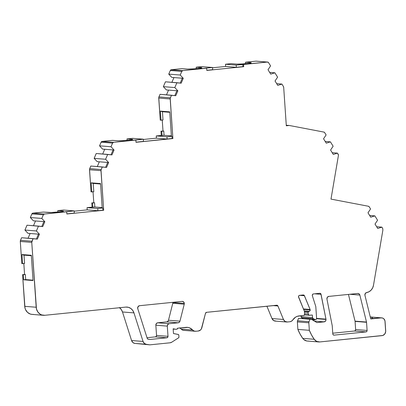 <?xml version="1.0" encoding="UTF-8"?>
<svg xmlns="http://www.w3.org/2000/svg" width="406" height="406" viewBox="0 0 406 406"><rect width="100%" height="100%" fill="white"/><g stroke="black" fill="none" stroke-linecap="round" stroke-linejoin="round"><path stroke-width="0.61" d="M149.667 339.421L150.144 339.462A1.335 1.208 -85.5 0 1 149.87 339.452L148.16 339.193A1.335 1.208 -85.5 0 1 147.205 338.335L137.766 308.692A2.228 2.01 -85.5 0 1 139.461 305.713L182.208 301.389A2.228 2.01 -85.5 0 1 184.314 303.409L172.849 302.506A2.228 2.01 94.5 0 0 172.829 302.338L172.849 302.506A2.228 2.01 94.5 0 0 172.829 302.338M276.694 83.656L281.906 84.067L283.358 86.397L281.906 84.067L276.694 83.656L281.906 84.067L283.358 86.397A2.228 2.01 -85.5 0 1 283.703 87.478L286.311 125.809L289.27 125.469L286.311 125.809L283.703 87.478L283.358 86.397A2.228 2.01 -85.5 0 1 283.703 87.478L286.311 125.809L289.27 125.469L323.887 132.082A1.335 1.208 -85.5 0 1 324.658 132.63L326.104 134.944L323.546 138.786L326.287 143.176L330.413 141.856L325.206 141.445L330.413 141.856L333.128 146.216L330.575 150.053L333.311 154.447L337.437 153.123L338.244 154.412A1.335 1.208 -85.5 0 1 338.431 155.412L330.997 199.107L368.425 206.258A1.335 1.208 -85.5 0 1 369.196 206.801L370.546 208.963L367.988 212.805L370.724 217.195L374.85 215.875L377.57 220.235L375.012 224.071L377.753 228.466L381.879 227.142L376.672 226.731L381.879 227.142L382.584 228.273A1.335 1.208 -85.5 0 1 382.792 228.923L382.873 230.136L373.495 285.266A8.907 8.039 -85.5 0 1 366.633 292.564L369.044 291.731L371.114 290.128L372.652 287.9L373.495 285.266A8.907 8.039 -85.5 0 1 366.633 292.564A2.228 2.01 -85.5 0 0 364.953 295.38L370.759 318.933L381.183 317.878A4.009 3.618 -85.5 0 1 381.772 317.873A4.009 3.618 -85.5 0 1 385.066 321.501L385.7 330.809A4.451 4.019 -85.5 0 1 381.99 335.645L319.791 341.938A7.125 6.43 -85.5 0 1 318.746 341.948A7.125 6.43 -85.5 0 1 314.203 339.274L302.734 338.371A7.125 6.43 94.5 0 0 307.281 341.045L318.746 341.948M316.594 318.395L325.967 319.131A2.228 2.01 -85.5 0 1 326.008 319.441L316.548 318.695L326.008 319.441A2.228 2.01 -85.5 0 1 324.155 321.862L314.386 321.09M303.424 308.956L310.088 309.479A1.335 1.208 -85.5 0 1 310.189 309.925L303.612 309.408L310.189 309.925A1.335 1.208 -85.5 0 1 309.387 311.3L304.221 310.894M310.088 309.479A1.335 1.208 -85.5 0 1 310.189 309.925A1.335 1.208 -85.5 0 0 310.088 309.479L304.434 295.73A1.335 1.208 -85.5 0 0 303.241 294.969L299.613 295.34A1.335 1.208 -85.5 0 0 298.608 297.238L304.414 311.361L298.501 296.613L299.07 295.543L299.613 295.34L303.241 294.969L304.231 295.395L310.088 309.479L304.434 295.73A1.335 1.208 -85.5 0 0 303.241 294.969L299.613 295.34A1.335 1.208 -85.5 0 0 298.608 297.238L304.414 311.361L304.627 314.462A0.888 0.802 -85.5 0 1 303.886 315.432L299.105 315.914A9.485 8.562 -85.5 0 0 292.838 319.882A4.451 4.019 -85.5 0 1 289.889 321.745L291.544 321.166L292.838 319.882A4.451 4.019 -85.5 0 1 289.889 321.745L287.418 321.994A4.451 4.019 -85.5 0 1 286.768 322.004A4.451 4.019 -85.5 0 1 283.454 319.461L277.912 305.987A1.335 1.208 -85.5 0 0 276.719 305.226L206.568 312.321A1.335 1.208 -85.5 0 0 205.497 313.31L201.853 327.713A4.451 4.019 -85.5 0 1 198.285 331.012L195.814 331.26A4.451 4.019 -85.5 0 1 195.164 331.266A4.451 4.019 -85.5 0 1 192.657 330.017A9.485 8.562 -85.5 0 0 187.323 327.348A9.485 8.562 -85.5 0 0 185.933 327.363L177.549 328.21A0.888 0.802 -85.5 0 1 176.808 329.21L176.006 329.291A0.888 0.802 -85.5 0 1 175.798 329.281L173.144 328.774L173.469 333.529L178.183 334.432A0.888 0.802 -85.5 0 1 178.833 335.229L178.955 337A0.888 0.802 -85.5 0 1 178.544 337.848L171.713 342.217A4.451 4.019 -85.5 0 1 170.043 342.801L149.819 344.846L146.236 344.303A4.451 4.019 -85.5 0 1 143.049 341.436L131.585 340.532A4.451 4.019 94.5 0 0 134.772 343.4L146.236 344.303A4.451 4.019 -85.5 0 1 143.049 341.436L133.96 312.884L122.49 311.981L131.585 340.532L132.808 342.461L134.772 343.4L146.236 344.303L144.277 343.364L143.049 341.436L131.585 340.532A4.451 4.019 94.5 0 0 134.772 343.4L149.819 344.846L134.772 343.4L149.819 344.846L146.236 344.303M300.978 315.726L301.044 316.67L300.978 315.726L301.044 316.67L312.513 317.573L312.336 315.02L309.529 315.305A1.335 1.208 -85.5 0 1 308.235 314.097L304.581 313.813L308.235 314.097L308.129 312.508L304.475 312.224L308.129 312.508A0.888 0.802 -85.5 0 1 308.661 311.595L304.373 311.255L308.661 311.595L309.732 311.087L310.189 309.925L303.612 309.408M44.843 221.706L42.737 226.584L44.843 221.706L33.373 220.803L30.333 217.525L31.896 213.901L43.366 214.804L41.798 218.433L44.843 221.706L33.373 220.803L30.333 217.525L41.798 218.433L44.843 221.706L33.373 220.803L30.333 217.525L41.798 218.433L44.843 221.706L42.737 226.584L27.019 225.203L24.928 230.055L27.019 225.203L38.489 226.106L36.393 230.958L24.928 230.055L27.019 225.203L38.489 226.106L36.393 230.958L24.928 230.055L27.968 233.328L24.928 230.055L36.393 230.958L39.438 234.232L27.968 233.328L24.928 230.055M369.643 215.464L374.85 215.875L370.724 217.195L367.988 212.805L370.546 208.963L369.196 206.801L368.425 206.258A1.335 1.208 -85.5 0 1 369.196 206.801L370.546 208.963L367.988 212.805L370.724 217.195L374.85 215.875L369.643 215.464L374.85 215.875L377.57 220.235L375.012 224.071L377.753 228.466L381.879 227.142L382.584 228.273A1.335 1.208 -85.5 0 1 382.792 228.923L382.873 230.136L373.495 285.266L382.873 230.136L382.726 228.583L381.879 227.142L376.672 226.731M281.906 84.067L277.775 85.392L281.906 84.067L277.775 85.392L275.04 81.002L277.597 77.16L274.877 72.801L269.67 72.39L274.877 72.801L270.751 74.12L268.011 69.736L270.569 65.894L268.528 62.615L267.442 62.057A1.335 1.208 -85.5 0 1 268.528 62.615L270.569 65.894L268.528 62.615A1.335 1.208 -85.5 0 0 267.442 62.057L242.803 64.412L242.95 66.63L236.333 67.3L236.185 65.082L242.803 64.412L242.95 66.63L236.333 67.3L236.185 65.082L242.803 64.412L242.95 66.63L236.333 67.3L225.635 66.452L225.482 64.239L236.185 65.082L243.564 64.473L243.717 66.691L242.95 66.63M183.268 78.307L181.162 83.184L183.268 78.307L171.799 77.399L168.759 74.125L170.327 70.487L181.797 71.39L180.223 75.029L183.268 78.307L171.799 77.399L168.759 74.125L180.223 75.029L183.268 78.307L171.799 77.399L168.759 74.125L180.223 75.029L183.268 78.307L181.162 83.184L165.445 81.804L163.354 86.651L165.445 81.804L176.915 82.707L174.819 87.559L163.354 86.651L165.445 81.804L176.915 82.707L174.819 87.559L163.354 86.651L166.394 89.929L163.354 86.651L174.819 87.559L177.864 90.832L166.394 89.929L163.354 86.651M114.05 150.012L111.944 154.889L114.05 150.012L102.586 149.109L99.541 145.83L101.114 142.191L112.579 143.1L111.011 146.733L114.05 150.012L102.586 149.109L99.541 145.83L111.011 146.733L114.05 150.012L102.586 149.109L99.541 145.83L111.011 146.733L114.05 150.012L111.944 154.889L96.232 153.509L94.136 158.36L96.232 153.509L107.697 154.412L105.606 159.264L94.136 158.36L96.232 153.509L107.697 154.412L105.606 159.264L94.136 158.36L97.181 161.634L94.136 158.36L105.606 159.264L108.646 162.537L97.181 161.634L94.136 158.36M173.164 329.073L175.798 329.281A0.888 0.802 -85.5 0 0 176.006 329.291L177.112 329.109L177.549 328.241A0.888 0.802 -85.5 0 1 176.808 329.21L176.006 329.291A0.888 0.802 -85.5 0 1 175.798 329.281L173.164 329.073L175.798 329.281L173.144 328.774L173.469 333.529L178.183 334.432A0.888 0.802 -85.5 0 1 178.833 335.229L178.955 337A0.888 0.802 -85.5 0 1 178.544 337.848L171.713 342.217A4.451 4.019 -85.5 0 1 170.043 342.801L149.819 344.846L134.772 343.4M325.206 141.445L330.413 141.856L326.287 143.176L323.546 138.786L326.104 134.944L324.658 132.63L323.887 132.082A1.335 1.208 -85.5 0 1 324.658 132.63L326.104 134.944L323.546 138.786L326.287 143.176L330.413 141.856L333.128 146.216L330.575 150.053L333.311 154.447L337.437 153.123L332.23 152.712L337.437 153.123L338.244 154.412A1.335 1.208 -85.5 0 1 338.431 155.412L330.997 199.107L368.425 206.258L330.997 199.107L338.431 155.412A1.335 1.208 -85.5 0 0 338.447 155.062L337.437 153.123L332.23 152.712M38.489 226.106L42.737 226.584L38.489 226.106L36.393 230.958L39.438 234.232L27.968 233.328L38.479 234.16L36.388 239.007L38.479 234.16L39.438 234.232L37.332 239.114L21.614 237.733L20.493 240.332A2.228 2.01 94.5 0 0 20.3 241.468L31.764 242.372A2.228 2.01 -85.5 0 1 31.962 241.235L20.493 240.332L21.614 237.733L33.084 238.637L31.962 241.235L20.493 240.332L20.3 241.468L21.807 263.565L24.578 263.423L24.01 255.146L21.949 254.537L31.318 255.278L33.038 280.536L23.675 279.8L25.679 279.597L33.013 280.176M176.915 82.707L181.162 83.184L176.915 82.707L174.819 87.559L177.864 90.832L166.394 89.929L176.904 90.756L174.813 95.603M107.697 154.412L111.944 154.889L107.697 154.412L105.606 159.264L108.646 162.537L97.181 161.634L107.691 162.466L105.601 167.313L107.691 162.466L108.646 162.537L106.539 167.419L90.822 166.039L89.711 168.622A2.228 2.01 94.5 0 0 89.513 169.759L100.982 170.662A2.228 2.01 -85.5 0 1 101.175 169.525L89.711 168.622L90.822 166.039L102.292 166.942L101.175 169.525L89.711 168.622L89.543 169.18L91.02 191.855L93.791 191.713L93.228 183.436L91.167 182.832L100.531 183.568L102.195 207.943L102.769 207.989L97.755 208.496L87.051 207.654L94.831 207.004L94.547 202.792L92.543 202.995L92.827 207.207L94.831 207.004L102.17 207.583L94.831 207.004L94.547 202.792L91.776 202.934L93.781 202.731L92.543 202.995L92.827 207.207L94.831 207.004L94.547 202.792L93.781 202.731L94.547 202.792M301.044 316.67A1.335 1.208 94.5 0 0 301.714 317.756L301.044 316.67L312.513 317.573L301.044 316.67A1.335 1.208 94.5 0 0 301.714 317.756L313.183 318.659A1.335 1.208 -85.5 0 1 312.513 317.573L312.336 315.02L309.529 315.305A1.335 1.208 -85.5 0 1 308.235 314.097L308.129 312.508L304.475 312.224M309.012 321.684L310.027 319.273L298.562 318.37L297.547 320.781L309.012 321.684L310.027 319.273L311.169 319.157L298.562 318.37L297.547 320.781A2.228 2.01 94.5 0 0 297.365 321.897L308.829 322.8A2.228 2.01 -85.5 0 1 309.012 321.684L308.829 322.8A2.228 2.01 -85.5 0 1 309.012 321.684L310.027 319.273L298.562 318.37L297.547 320.781L309.012 321.684L297.547 320.781L297.39 321.324L297.365 321.897L308.829 322.8L309.342 330.311L308.829 322.8L297.365 321.897L297.872 329.408L309.342 330.311L311.529 334.955L314.203 339.274L302.734 338.371L303.85 339.604L306.733 340.974M174.819 87.559L177.864 90.832L175.757 95.709L160.04 94.329L158.924 96.917A2.228 2.01 94.5 0 0 158.731 98.054L170.195 98.957A2.228 2.01 -85.5 0 1 170.388 97.821L158.924 96.917L160.04 94.329L171.505 95.232L170.388 97.821L158.924 96.917L158.761 97.47L160.238 120.13L163.004 119.988L162.441 111.731L160.38 111.122L169.749 111.863L171.408 136.238L171.982 136.284L166.967 136.792L156.264 135.944L164.049 135.294L163.76 131.067L161.755 131.27L162.045 135.497L164.049 135.294L171.383 135.873L164.049 135.294L163.76 131.067L160.989 131.209L162.999 131.006L161.755 131.27L162.045 135.497L164.049 135.294L163.76 131.067L162.999 131.006L163.76 131.067M43.889 221.63L41.793 226.477M182.309 78.231L180.218 83.078M113.096 149.936L111.005 154.782M311.346 319.263L314.858 319.542L311.346 319.263L314.858 319.542L313.183 318.659A1.335 1.208 -85.5 0 1 312.513 317.573L313.183 318.659L301.714 317.756L303.18 318.527L301.714 317.756L313.183 318.659L315.472 319.664L316.304 319.192L316.594 318.213A1.335 1.208 -85.5 0 1 314.858 319.542L313.183 318.659M325.967 319.131A2.228 2.01 -85.5 0 1 326.008 319.441A2.228 2.01 -85.5 0 0 325.967 319.131L321.05 294.32A1.335 1.208 -85.5 0 0 319.781 293.299L313.396 293.944A1.335 1.208 -85.5 0 0 312.351 295.735L315.797 306.56L312.351 295.735L312.478 294.558L313.396 293.944L319.781 293.299L320.882 293.883L325.967 319.131L321.05 294.32A1.335 1.208 -85.5 0 0 319.781 293.299L313.396 293.944A1.335 1.208 -85.5 0 0 312.351 295.735L315.797 306.56L316.594 318.213A1.335 1.208 -85.5 0 1 314.858 319.542M35.515 220.971L33.47 225.716M30.11 233.501L28.065 238.241M23.822 263.499L24.568 274.441L23.822 263.499L24.568 274.441L25.329 274.502L25.679 279.597L25.329 274.502L22.563 274.644L25.329 274.502L23.325 274.705L23.675 279.8L25.679 279.597L25.329 274.502L22.563 274.644L25.329 274.502M31.348 255.724L24.01 255.146L31.348 255.724L24.01 255.146L24.578 263.423L22.569 263.626L24.578 263.423L24.01 255.146L21.949 254.537L22.569 263.626L21.949 254.537L31.318 255.278L33.038 280.536L23.675 279.8L25.679 279.597M173.941 77.571L171.895 82.311M168.536 90.096L166.49 94.842M169.779 112.31L162.441 111.731L169.779 112.31L162.441 111.731L163.004 119.988L160.999 120.191L163.004 119.988L162.441 111.731L160.38 111.122L160.999 120.191L160.38 111.122L169.749 111.863L171.408 136.238L171.982 136.284L166.967 136.792L167.12 139.004L172.134 138.497L171.982 136.284L166.967 136.792L156.264 135.944L162.045 135.497L161.755 131.27L160.989 131.209L162.999 131.006L162.253 120.064M166.967 136.792L167.12 139.004L156.417 138.162L156.264 135.944L166.967 136.792L167.12 139.004L156.417 138.162L156.264 135.944L161.278 135.437L160.989 131.209L162.999 131.006M104.728 149.276L102.682 154.016M99.323 161.801L97.273 166.546M100.561 184.014L93.228 183.436L100.561 184.014L93.228 183.436L93.791 191.713L91.786 191.916L93.791 191.713L93.228 183.436L91.167 182.832L91.786 191.916L91.167 182.832L100.531 183.568L102.195 207.943L102.769 207.989L97.755 208.496L87.051 207.654L92.827 207.207L92.543 202.995L91.776 202.934L93.781 202.731L93.035 191.789M97.755 208.496L97.902 210.714L87.204 209.872L87.051 207.654L97.755 208.496L97.902 210.714L102.916 210.206L102.769 207.989L97.755 208.496L97.902 210.714L87.204 209.872L87.051 207.654L92.066 207.146L91.776 202.934L93.781 202.731M105.606 159.264L108.646 162.537L106.539 167.419L102.292 166.942L101.175 169.525L89.711 168.622A2.228 2.01 94.5 0 0 89.513 169.759L100.982 170.662L103.682 210.267L66.848 213.992L66.696 211.775L44.361 214.033L32.896 213.13A1.335 1.208 94.5 0 0 31.896 213.901L43.366 214.804A1.335 1.208 -85.5 0 1 44.361 214.033L32.896 213.13L31.896 213.901L43.366 214.804L41.798 218.433L30.333 217.525L31.896 213.901L30.333 217.525M66.838 213.855L74.308 213.099L66.838 213.855L74.308 213.099L74.156 210.881L63.453 210.039L57.774 210.612L57.875 212.105L57.774 210.612L62.702 211.003L62.737 211.475L62.702 211.003A8.013 0.558 176.1 0 1 63.483 211.186A8.013 0.558 176.1 0 1 57.246 212.16A8.013 0.558 176.1 0 1 48.248 212.46L43.335 212.074L32.896 213.13A1.335 1.208 94.5 0 0 31.896 213.901M57.875 212.105L57.774 210.612L63.453 210.039L74.156 210.881L74.308 213.099L74.156 210.881L66.696 211.775L74.156 210.881L63.453 210.039L57.774 210.612L62.702 211.003A8.013 0.558 176.1 0 1 58.906 212.008A8.013 0.558 176.1 0 1 48.248 212.46L43.335 212.074L32.896 213.13L44.361 214.033L43.366 214.804L41.798 218.433M179.756 327.85L181.193 329.109L192.657 330.017L194.109 331.022L195.814 331.26A4.451 4.019 -85.5 0 1 192.657 330.017A9.485 8.562 -85.5 0 0 185.933 327.363L177.549 328.21L187.78 327.393L189.572 327.865L192.657 330.017L181.193 329.109A4.451 4.019 94.5 0 0 183.695 330.362L195.164 331.266M283.454 319.461L277.912 305.987A1.335 1.208 -85.5 0 0 276.719 305.226L206.568 312.321A1.335 1.208 -85.5 0 0 205.497 313.31L201.853 327.713A4.451 4.019 -85.5 0 1 198.285 331.012L200.534 329.976L201.351 328.956L205.497 313.31L206.568 312.321L277.085 305.251L277.912 305.987L283.454 319.461L271.984 318.558L266.909 306.22L271.984 318.558L283.454 319.461L285.063 321.425L287.418 321.994A4.451 4.019 -85.5 0 1 283.454 319.461L271.984 318.558A4.451 4.019 94.5 0 0 275.298 321.1L286.768 322.004M277.912 305.987L273.02 305.601M304.434 295.73L299.552 295.345M321.05 294.32L314.65 293.817M310.027 319.273L298.562 318.37L311.169 319.157L316.893 322.592L324.912 321.613L325.916 320.304L326.008 319.441L316.548 318.695M313.594 320.613A2.228 2.01 94.5 0 0 314.381 319.593A2.228 2.01 94.5 0 1 313.594 320.613M370.693 318.664L381.183 317.878A4.009 3.618 -85.5 0 1 385.066 321.501L385.7 330.809A4.451 4.019 -85.5 0 1 381.99 335.645L319.791 341.938A7.125 6.43 -85.5 0 1 314.203 339.274A44.533 40.194 -85.5 0 1 309.342 330.311L308.829 322.8M381.772 317.873L370.302 316.969A4.009 3.618 94.5 0 0 370.277 316.964L370.333 316.969M297.547 320.781A2.228 2.01 94.5 0 0 297.365 321.897L297.872 329.408L300.064 334.052L302.734 338.371L314.203 339.274L316.68 341.395L319.791 341.938L382.767 335.483L384.741 334.062L385.68 331.682L384.944 320.73L383.817 318.786L382.584 318.04L379.656 317.756L378.676 318.01M289.27 125.469L286.276 125.231L289.27 125.469L323.887 132.082L289.27 125.469L286.276 125.231M267.635 62.057L256.171 61.154A1.335 1.208 94.5 0 0 255.973 61.154L245.534 62.209L245.635 63.701L245.534 62.209L250.466 62.6L250.497 63.072L250.466 62.6A8.013 0.558 176.1 0 1 251.243 62.783A8.013 0.558 176.1 0 1 245.026 63.752A8.013 0.558 176.1 0 1 236.028 64.062L231.095 63.671L225.482 64.239L236.185 65.082L236.333 67.3L225.635 66.452L225.482 64.239L236.185 65.082M256.287 61.169L267.442 62.057L243.564 64.473L243.717 66.691L206.816 70.421L206.669 68.203L205.903 68.147L212.521 67.477L201.818 66.63L196.205 67.198L201.132 67.589A8.013 0.558 176.1 0 1 201.914 67.772A8.013 0.558 176.1 0 1 195.697 68.741A8.013 0.558 176.1 0 1 186.694 69.05L181.766 68.66L171.327 69.715A1.335 1.208 94.5 0 0 170.327 70.487L181.797 71.39A1.335 1.208 -85.5 0 1 182.791 70.619L171.017 69.791L170.327 70.487L181.797 71.39L180.223 75.029L168.759 74.125L170.327 70.487L168.759 74.125M256.364 61.184A1.335 1.208 94.5 0 0 255.973 61.154L267.442 62.057L243.564 64.473L243.717 66.691L206.816 70.421L206.669 68.203L182.791 70.619L171.327 69.715L181.766 68.66L187.506 69.086L194.332 68.847L200.787 68.137L201.828 67.863L201.132 67.589L201.168 68.061L201.132 67.589A8.013 0.558 176.1 0 1 197.357 68.589A8.013 0.558 176.1 0 1 186.694 69.05L181.766 68.66L171.327 69.715A1.335 1.208 94.5 0 0 170.327 70.487M243.717 66.691L206.816 70.421L206.669 68.203L205.903 68.147L212.521 67.477L212.673 69.69L212.521 67.477L201.818 66.63L196.205 67.198L196.306 68.69L196.205 67.198L201.132 67.589L201.168 68.061M206.811 70.284L212.673 69.69L206.811 70.284L212.673 69.69L212.521 67.477L201.818 66.63L196.205 67.198L201.132 67.589M176.904 90.756L177.864 90.832L175.757 95.709L171.505 95.232L170.388 97.821L158.924 96.917A2.228 2.01 94.5 0 0 158.731 98.054L170.195 98.957L172.895 138.558L136 142.293L135.848 140.075L113.578 142.328L102.109 141.425A1.335 1.208 94.5 0 0 101.114 142.191L112.579 143.1A1.335 1.208 -85.5 0 1 113.578 142.328L101.799 141.501L101.114 142.191L112.579 143.1L111.011 146.733L99.541 145.83L101.114 142.191L99.541 145.83M135.99 142.156L143.455 141.4L135.99 142.156L143.455 141.4L143.303 139.182L132.605 138.339L126.987 138.908L127.088 140.4L126.987 138.908L131.92 139.294L131.95 139.771L131.92 139.294A8.013 0.558 176.1 0 1 132.696 139.481A8.013 0.558 176.1 0 1 126.479 140.451A8.013 0.558 176.1 0 1 117.481 140.755L112.548 140.369L102.109 141.425A1.335 1.208 94.5 0 0 101.114 142.191M127.088 140.4L126.987 138.908L132.605 138.339L143.303 139.182L143.455 141.4L143.303 139.182L135.848 140.075L143.303 139.182L132.605 138.339L126.987 138.908L131.92 139.294A8.013 0.558 176.1 0 1 128.139 140.298A8.013 0.558 176.1 0 1 117.481 140.755L112.548 140.369L102.109 141.425L113.578 142.328L112.579 143.1L111.011 146.733M184.314 303.409A2.228 2.01 -85.5 0 1 184.248 304.18A2.228 2.01 -85.5 0 0 182.208 301.389L139.461 305.713A2.228 2.01 -85.5 0 0 137.766 308.692L147.205 338.335A1.335 1.208 -85.5 0 0 148.16 339.193L149.87 339.452A1.335 1.208 -85.5 0 0 150.144 339.462L166.891 337.767A1.335 1.208 -85.5 0 0 168.003 336.315L167.308 326.119L155.843 325.216L156.538 335.412L168.003 336.315L167.947 336.833L166.891 337.767L150.144 339.462A1.335 1.208 -85.5 0 1 149.87 339.452L147.85 339.096L147.205 338.335L137.766 308.692L137.969 306.758L139.461 305.713L182.208 301.389L183.639 301.917L184.314 303.409L172.849 302.506A2.228 2.01 94.5 0 1 172.778 303.277A2.228 2.01 94.5 0 0 172.849 302.506L184.314 303.409A2.228 2.01 -85.5 0 1 184.248 304.18L172.778 303.277L168.49 320.238L179.959 321.141A2.228 2.01 -85.5 0 1 178.173 322.79L166.704 321.887A2.228 2.01 94.5 0 0 168.49 320.238L167.83 321.369L166.704 321.887L157.695 322.8A2.228 2.01 94.5 0 0 155.843 325.216L167.308 326.119A2.228 2.01 -85.5 0 1 169.165 323.704L157.695 322.8L156.325 323.592L155.843 325.216L156.538 335.412L168.003 336.315A1.335 1.208 -85.5 0 1 166.891 337.767L155.427 336.863A1.335 1.208 94.5 0 0 156.538 335.412L156.249 336.386L155.427 336.863L147.008 337.716L155.427 336.863A1.335 1.208 94.5 0 0 156.538 335.412L168.003 336.315L167.308 326.119A2.228 2.01 -85.5 0 1 169.165 323.704L178.173 322.79L166.704 321.887L157.695 322.8A2.228 2.01 94.5 0 0 155.843 325.216L167.308 326.119L167.79 324.495L169.165 323.704L157.695 322.8L169.165 323.704L178.173 322.79L166.704 321.887A2.228 2.01 94.5 0 0 168.49 320.238L179.959 321.141L184.248 304.18L172.778 303.277L168.49 320.238L179.959 321.141L184.248 304.18L172.778 303.277A2.228 2.01 94.5 0 0 172.849 302.506M348.45 294.416L355.037 321.141A1.335 1.208 94.5 0 1 355.077 321.39L355.631 329.555L367.1 330.459L366.542 322.293L355.077 321.39L355.631 329.555L367.1 330.459A1.335 1.208 -85.5 0 1 365.989 331.91L334.087 335.138A1.335 1.208 -85.5 0 1 332.793 333.93L332.245 325.856A1.335 1.208 -85.5 0 0 332.22 325.673L326.957 299.131A2.228 2.01 -85.5 0 1 328.774 296.405L357.762 293.472A2.228 2.01 -85.5 0 1 359.853 295.071L349.799 294.279L359.853 295.071L366.506 322.044A1.335 1.208 -85.5 0 1 366.542 322.293L355.077 321.39A1.335 1.208 94.5 0 0 355.037 321.141L366.506 322.044A1.335 1.208 -85.5 0 1 366.542 322.293L355.077 321.39A1.335 1.208 94.5 0 0 355.037 321.141L366.506 322.044A1.335 1.208 -85.5 0 1 366.542 322.293L367.1 330.459A1.335 1.208 -85.5 0 1 365.989 331.91L354.519 331.007A1.335 1.208 94.5 0 0 355.631 329.555L367.1 330.459L366.811 331.433L365.989 331.91L354.519 331.007L332.747 333.209L354.519 331.007A1.335 1.208 94.5 0 0 355.631 329.555L355.346 330.53L354.519 331.007L332.747 333.209M108.646 162.537L106.539 167.419L102.292 166.942L101.013 170.084L103.682 210.267L97.902 210.714L87.204 209.872L74.176 211.186L87.204 209.872L87.051 207.654M23.325 274.705L23.675 279.8L23.325 274.705L22.563 274.644L24.994 308.047L25.563 309.661L27.496 312.361L30.232 314.021L32.069 314.401M119.344 307.565L121.247 309.484L122.49 311.981L131.585 340.532L143.049 341.436L133.96 312.884L122.49 311.981L131.585 340.532M192.657 330.017L181.193 329.109A9.485 8.562 -85.5 0 0 179.924 327.972A9.485 8.562 -85.5 0 1 181.193 329.109L182.639 330.119L183.715 330.367M271.984 318.558L273.598 320.522L275.953 321.09A4.451 4.019 94.5 0 1 271.984 318.558L266.909 306.22M314.447 319.4L313.442 320.71M370.277 316.964A4.009 3.618 94.5 0 1 372.84 318.446L371.693 317.401M236.333 67.3L225.635 66.452L212.541 67.777L225.635 66.452L225.482 64.239L231.095 63.671L225.482 64.239M162.045 135.497L161.278 135.437L160.989 131.209L161.755 131.27M177.864 90.832L175.757 95.709L171.505 95.232L170.226 98.374L172.895 138.558L167.12 139.004L156.417 138.162L143.328 139.486L156.417 138.162L156.264 135.944M92.827 207.207L92.066 207.146L91.776 202.934L92.543 202.995M89.513 169.759L91.02 191.855L89.513 169.759L100.982 170.662L103.682 210.267L66.848 213.992L66.696 211.775L66.848 213.992L103.682 210.267L102.916 210.206L102.769 207.989L102.195 207.943L100.531 183.568L91.167 182.832L91.786 191.916L91.02 191.855L91.786 191.916M32.896 213.13L43.335 212.074L51.364 212.49L61.413 211.709L63.397 211.277L62.702 211.003L62.737 211.475M36.393 230.958L39.438 234.232L37.332 239.114L33.084 238.637L31.962 241.235L20.493 240.332A2.228 2.01 94.5 0 0 20.3 241.468L31.764 242.372L36.19 307.235L24.72 306.332A8.907 8.039 94.5 0 0 32.044 314.396L43.508 315.305A8.907 8.039 -85.5 0 1 36.19 307.235L24.72 306.332A8.907 8.039 94.5 0 0 33.348 314.386M22.563 274.644L24.72 306.332L22.563 274.644L24.568 274.441M39.438 234.232L37.332 239.114L33.084 238.637L31.764 242.372L20.3 241.468L21.807 263.565L22.569 263.626L21.949 254.537L31.318 255.278L33.038 280.536L23.675 279.8M31.962 241.235A2.228 2.01 -85.5 0 0 31.764 242.372L36.459 308.951L37.875 312.021L40.255 314.244L41.701 314.924L44.812 315.289A8.907 8.039 -85.5 0 1 43.508 315.305M31.764 242.372L36.19 307.235A8.907 8.039 -85.5 0 0 44.812 315.289L125.865 307.088A8.907 8.039 -85.5 0 1 127.068 307.083A8.907 8.039 -85.5 0 1 133.96 312.884L122.49 311.981A8.907 8.039 -85.5 0 0 119.567 307.728A8.907 8.039 -85.5 0 1 122.49 311.981M297.365 321.897L297.872 329.408A44.533 40.194 94.5 0 0 302.734 338.371A7.125 6.43 94.5 0 0 308.321 341.035M297.872 329.408L309.342 330.311L297.872 329.408A44.533 40.194 94.5 0 0 302.734 338.371M236.028 64.062L231.095 63.671L236.835 64.097L242.098 63.96L249.188 63.3L251.162 62.874L250.466 62.6A8.013 0.558 176.1 0 1 246.686 63.6A8.013 0.558 176.1 0 1 236.028 64.062M267.442 62.057L255.973 61.154L245.534 62.209L250.466 62.6L250.497 63.072M170.388 97.821A2.228 2.01 -85.5 0 0 170.195 98.957L158.731 98.054L160.238 120.13L160.999 120.191L160.38 111.122L169.749 111.863L171.408 136.238L171.982 136.284L172.134 138.497L171.982 136.284M170.195 98.957L172.895 138.558L136 142.293L135.848 140.075L136 142.293L167.12 139.004M102.109 141.425L112.548 140.369L118.288 140.796L125.114 140.557L131.569 139.847L132.686 139.456L131.92 139.294L131.95 139.771M150.144 339.462L166.891 337.767L155.427 336.863L147.008 337.716M74.156 210.881L44.361 214.033A1.335 1.208 -85.5 0 0 43.366 214.804M125.865 307.088L128.448 307.332L130.813 308.469L132.716 310.387L133.96 312.884A8.907 8.039 -85.5 0 0 125.865 307.088M149.819 344.846L170.043 342.801L171.713 342.217L178.544 337.848L178.939 337.249L178.833 335.229L178.427 334.529L173.469 333.529L173.144 328.774L175.798 329.281M198.285 331.012L195.814 331.26L198.285 331.012M289.889 321.745L287.418 321.994L289.889 321.745M292.838 319.882L295.588 317.142L297.288 316.32L303.886 315.432L304.627 314.462A0.888 0.802 -85.5 0 1 303.886 315.432L299.105 315.914A9.485 8.562 -85.5 0 0 292.838 319.882M304.414 311.361L304.627 314.462L304.414 311.361M308.661 311.595L309.387 311.3L308.433 311.737L308.129 312.508A0.888 0.802 -85.5 0 1 308.661 311.595L304.373 311.255M304.581 313.813L308.235 314.097L309.062 315.254L312.336 315.02L312.513 317.573M315.797 306.56L316.594 318.213L315.797 306.56M298.562 318.37L311.169 319.157L316.893 322.592L324.155 321.862A2.228 2.01 -85.5 0 0 326.008 319.441M381.183 317.878L370.759 318.933L364.953 295.38A2.228 2.01 -85.5 0 1 366.633 292.564L365.222 293.558L364.953 295.38L370.759 318.933L381.183 317.878L379.656 317.756M274.877 72.801L277.597 77.16L275.04 81.002L277.775 85.392L275.04 81.002L277.597 77.16L274.877 72.801L270.751 74.12L268.011 69.736L270.569 65.894L268.011 69.736L270.751 74.12L274.877 72.801L269.67 72.39M212.521 67.477L182.791 70.619L181.797 71.39L180.223 75.029M143.303 139.182L113.578 142.328A1.335 1.208 -85.5 0 0 112.579 143.1M349.799 294.279L359.853 295.071A2.228 2.01 -85.5 0 0 357.762 293.472L328.774 296.405A2.228 2.01 -85.5 0 0 326.957 299.131L332.22 325.673A1.335 1.208 -85.5 0 1 332.245 325.856L332.793 333.93L332.245 325.856A1.335 1.208 -85.5 0 0 332.22 325.673L326.957 299.131L327.312 297.319L328.774 296.405L357.762 293.472L359.071 293.848L359.853 295.071L366.506 322.044L355.037 321.141M354.519 331.007L365.989 331.91L334.087 335.138L333.214 334.833L332.793 333.93A1.335 1.208 -85.5 0 0 334.087 335.138L333.702 335.107M179.959 321.141L179.295 322.273L178.173 322.79A2.228 2.01 -85.5 0 0 179.959 321.141L184.248 304.18M374.85 215.875L377.57 220.235L375.012 224.071L377.753 228.466L381.879 227.142M330.413 141.856L333.128 146.216L330.575 150.053L333.311 154.447L337.437 153.123M308.235 314.097L308.129 312.508M102.292 166.942L90.822 166.039L89.711 168.622M33.084 238.637L21.614 237.733L20.493 240.332M171.505 95.232L160.04 94.329L158.924 96.917M36.388 239.007L38.479 234.16M105.601 167.313L107.691 162.466M94.831 207.004L102.17 207.583M301.714 317.756L303.18 318.527M164.049 135.294L171.383 135.873M161.278 135.437L160.989 131.209M92.066 207.146L91.776 202.934M93.228 183.436L91.167 182.832M100.982 170.662A2.228 2.01 -85.5 0 1 101.175 169.525M97.902 210.714L102.916 210.206L102.769 207.989M57.774 210.612L62.702 211.003M24.01 255.146L21.949 254.537M20.3 241.468L21.807 263.565L22.569 263.626M181.193 329.109A4.451 4.019 94.5 0 0 184.349 330.357M310.189 309.925A1.335 1.208 -85.5 0 1 309.387 311.3M311.169 319.157L316.893 322.592L324.155 321.862M245.635 63.701L245.534 62.209L250.466 62.6M181.797 71.39A1.335 1.208 -85.5 0 1 182.791 70.619L171.327 69.715M196.306 68.69L196.205 67.198M162.441 111.731L160.38 111.122M158.731 98.054L160.238 120.13L160.999 120.191M126.987 138.908L131.92 139.294M166.891 337.767L155.427 336.863M87.204 209.872L74.176 211.186M255.973 61.154L245.534 62.209M225.635 66.452L212.541 67.777M156.417 138.162L143.328 139.486M172.778 303.277L168.49 320.238M166.704 321.887L157.695 322.8M155.843 325.216L156.538 335.412M355.077 321.39L355.631 329.555M103.682 210.267L102.916 210.206M66.696 211.775L44.361 214.033M36.19 307.235L24.72 306.332M143.049 341.436L133.96 312.884M314.203 339.274A44.533 40.194 -85.5 0 1 309.342 330.311M243.564 64.473L242.803 64.412M206.669 68.203L182.791 70.619M172.895 138.558L172.134 138.497M135.848 140.075L113.578 142.328M169.165 323.704L178.173 322.79M168.003 336.315L167.308 326.119M359.853 295.071L366.506 322.044M366.542 322.293L367.1 330.459M365.989 331.91L334.087 335.138M304.546 314.929L309.336 315.31M173.164 329.078L175.874 329.291M311.524 319.37L315.274 319.664"/></g></svg>
